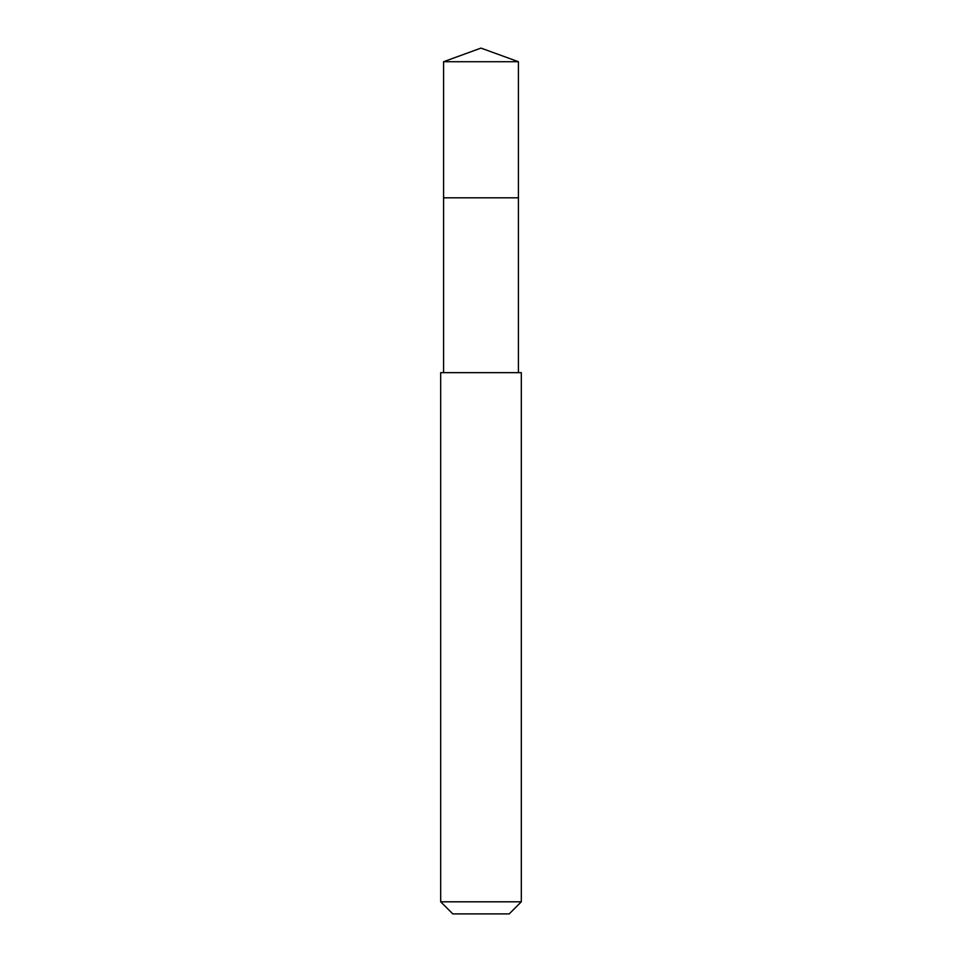 <?xml version="1.0" encoding="UTF-8"?>
<svg xmlns="http://www.w3.org/2000/svg" width="962" height="962" viewBox="0 0 962 962"><rect width="100%" height="100%" fill="white"/><g stroke="black" fill="none" stroke-linecap="round" stroke-linejoin="round"><path stroke-width="1.44" d="M518.422 372.655L518.422 197.811L443.578 197.811L518.422 197.811L518.422 61.724L443.578 61.724L443.578 211.424M481 372.655L440.692 372.655L440.692 901.803L521.308 901.803L521.308 372.655L481 372.655M440.692 901.803L452.789 913.9L509.211 913.9L521.308 901.803M443.578 61.724L481 48.1L443.578 61.724L443.578 372.655M481 48.1L518.422 61.724"/></g></svg>
